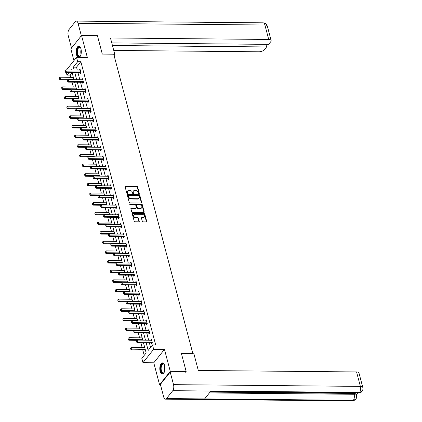 <?xml version="1.0" encoding="UTF-8"?>
<svg xmlns="http://www.w3.org/2000/svg" width="422" height="422" viewBox="0 0 422 422"><rect width="100%" height="100%" fill="white"/><g stroke="black" fill="none" stroke-linecap="round" stroke-linejoin="round"><path stroke-width="0.63" d="M138.943 193.666A0.491 0.375 38.5 0 0 139.265 193.25L137.561 186.798A0.702 0.538 38.5 0 0 136.775 186.186L125.55 186.081A0.702 0.538 38.5 0 0 125.086 186.682L126.79 193.134A0.491 0.375 38.5 0 0 127.66 193.139L127.444 192.305A2.252 1.72 38.5 0 1 127.676 190.918A2.252 1.72 38.5 0 1 128.926 190.38L129.86 190.391A2.252 1.72 38.5 0 1 132.371 192.353L132.592 193.186A0.491 0.375 38.5 0 0 133.463 193.192L133.241 192.358A2.252 1.72 38.5 0 1 133.479 190.976A2.252 1.72 38.5 0 1 134.724 190.433L135.662 190.443A2.252 1.72 38.5 0 1 138.173 192.406L138.39 193.239A0.491 0.375 38.5 0 0 138.943 193.666M138.986 193.666A0.491 0.375 38.5 0 0 138.975 193.608L137.271 187.162A0.702 0.538 38.5 0 0 136.485 186.545L125.26 186.445A0.702 0.538 38.5 0 0 125.065 186.471M127.386 193.561A0.491 0.375 38.5 0 0 127.375 193.503L127.154 192.669L127.444 192.305M133.183 193.614A0.491 0.375 38.5 0 0 133.173 193.556L133.241 192.358M164.643 365.626A5.591 2.59 -89.5 0 0 162.444 362.867A5.591 2.59 -89.5 0 0 160.165 365.668A5.591 2.59 -89.5 0 0 160.133 371.286A5.591 2.59 -89.5 0 0 162.338 374.05A5.591 2.59 -89.5 0 0 164.612 371.249A5.591 2.59 -89.5 0 0 164.643 365.626M78.856 57.381A5.591 2.59 -89.5 0 0 80.977 48.973A5.591 2.59 -89.5 0 0 78.777 46.209A5.591 2.59 -89.5 0 0 76.503 49.01A5.591 2.59 -89.5 0 0 76.472 54.628A5.591 2.59 -89.5 0 0 78.487 57.376M142.283 221.27A0.702 0.538 38.5 0 0 143.063 221.882L146.218 221.909A0.702 0.538 38.5 0 0 146.682 221.307L144.788 214.144A0.702 0.538 38.5 0 0 144.002 213.532L132.772 213.427A0.702 0.538 38.5 0 0 132.313 214.028L134.201 221.191A0.702 0.538 38.5 0 0 134.987 221.808L138.791 221.84A0.702 0.538 38.5 0 0 139.255 221.239L138.448 218.174A0.702 0.538 38.5 0 0 137.662 217.562L135.773 217.546A1.883 1.435 38.5 0 1 133.964 216.518A1.883 1.435 38.5 0 1 133.874 214.745A1.883 1.435 38.5 0 1 134.919 214.297L142.309 214.365A1.883 1.435 38.5 0 1 144.124 215.389A1.883 1.435 38.5 0 1 144.208 217.161A1.883 1.435 38.5 0 1 143.169 217.615L141.934 217.599A0.702 0.538 38.5 0 0 141.47 218.2L142.283 221.27M160.471 384.764L159.574 384.753L170.266 371.334L186.155 371.481L181.286 353.05L192.727 353.156L113.734 54.19L102.298 54.079L97.424 35.648L81.536 35.501L87.338 57.461L76.535 57.36L77.68 61.686L80.855 61.717L155.697 344.98L152.516 344.948L153.661 349.279L142.974 362.698L141.829 358.368L146.16 352.929L143.454 342.685M170.266 371.334L164.469 349.379L153.661 349.279M141.228 203.029A0.702 0.538 38.5 0 0 141.692 202.428L139.798 195.265A0.702 0.538 38.5 0 0 139.012 194.653L127.787 194.547A0.702 0.538 38.5 0 0 127.323 195.149L129.216 202.312A0.702 0.538 38.5 0 0 129.997 202.924L141.228 203.029M142.293 204.707L144.187 211.87A0.702 0.538 38.5 0 1 143.723 212.472L132.492 212.366A0.702 0.538 38.5 0 1 131.706 211.754L130.899 208.69A0.702 0.538 38.5 0 1 131.363 208.088L135.916 208.13A0.702 0.538 38.5 0 0 136.38 207.529L135.842 205.493A0.702 0.538 38.5 0 0 135.056 204.881L130.319 204.839A0.491 0.375 38.5 0 1 130.092 203.99L141.507 204.095A0.702 0.538 38.5 0 1 142.293 204.707L142.003 205.071L143.897 212.234L144.187 211.87M186.155 371.481L185.575 372.209M81.536 35.501L70.849 48.926L73.934 60.62M192.242 353.763L192.727 353.156M80.855 61.717L76.519 67.156L77.295 70.073M77.959 72.589L79.842 79.726M80.507 82.237L82.39 89.374M83.055 91.885L84.938 99.022M85.603 101.533L87.491 108.67M88.156 111.181L90.039 118.318M90.704 120.829L92.587 127.966M93.251 130.477L95.135 137.614M95.799 140.125L97.688 147.262M98.352 149.778L100.236 156.91M100.9 159.426L102.783 166.558M103.448 169.074L105.331 176.206M105.996 178.722L107.884 185.854M108.549 188.37L110.432 195.502M111.097 198.018L112.98 205.15M113.645 207.666L115.528 214.798M116.192 217.314L118.081 224.446M118.746 226.962L120.629 234.094M121.293 236.61L123.177 243.742M123.841 246.258L125.724 253.39M126.389 255.906L128.277 263.038M128.942 265.554L130.825 272.686M131.49 275.202L133.373 282.334M134.038 284.85L135.921 291.982M136.586 294.498L138.474 301.63M139.139 304.146L141.022 311.278M141.686 313.794L143.57 320.926M144.234 323.442L146.117 330.574M146.782 333.09L148.671 340.227M149.335 342.738L150.564 347.401M80.871 72.9L79.985 72.637L80.259 73.665L80.982 72.758L80.001 69.05L79.315 70.094M83.419 82.548L82.538 82.285L82.812 83.313L83.535 82.406L82.554 78.698L81.868 79.742M85.972 92.196L85.086 91.933L85.36 92.961L86.083 92.054L85.102 88.346L84.416 89.39M87.639 101.586L87.908 102.609L88.631 101.702L87.649 97.994L86.964 99.038M91.068 111.492L90.181 111.229L90.456 112.257L91.178 111.35L90.197 107.642L89.511 108.686M93.615 121.14L92.734 120.877L93.009 121.905L93.731 120.998L92.75 117.29L92.065 118.334M96.169 130.788L95.282 130.53L95.557 131.553L96.279 130.646L95.298 126.938L94.612 127.982M98.716 140.436L97.83 140.178L98.104 141.201L98.827 140.294L97.846 136.586L97.16 137.63M101.264 150.084L100.378 149.826L100.652 150.849L101.375 149.942L100.394 146.234L99.708 147.278M103.812 159.732L102.931 159.474L103.205 160.497L103.928 159.59L102.947 155.882L102.261 156.926M106.365 169.38L105.479 169.122L105.753 170.145L106.476 169.238L105.495 165.529L104.809 166.574M108.913 179.028L108.027 178.77L108.301 179.793L109.024 178.886L108.043 175.177L107.357 176.222M110.58 188.418L110.849 189.441L111.572 188.534L110.59 184.825L109.905 185.87M114.009 198.324L113.128 198.066L113.402 199.089L114.125 198.187L113.143 194.473L112.458 195.523M116.562 207.972L115.675 207.714L115.95 208.737L116.672 207.835L115.691 204.121L115.006 205.171M118.229 217.362L118.498 218.39L119.22 217.483L118.239 213.769L117.553 214.819M121.657 227.268L120.771 227.01L121.045 228.038L121.768 227.131L120.787 223.417L120.106 224.467M124.205 236.916L123.324 236.658L123.599 237.686L124.321 236.779L123.34 233.065L122.654 234.115M126.758 246.564L125.872 246.306L126.146 247.334L126.869 246.427L125.888 242.713L125.202 243.763M129.306 256.212L128.42 255.954L128.694 256.982L129.417 256.075L128.436 252.361L127.75 253.411M131.854 265.86L130.968 265.602L131.242 266.63L131.965 265.723L130.984 262.009L130.303 263.059M134.402 275.508L133.521 275.249L133.795 276.278L134.518 275.371L133.537 271.657L132.851 272.707M136.955 285.161L136.069 284.897L136.343 285.926L137.066 285.019L136.084 281.305L135.399 282.355M139.503 294.809L138.616 294.545L138.891 295.574L139.613 294.667L138.632 290.953L137.947 292.003M142.05 304.457L141.164 304.193L141.439 305.222L142.161 304.315L141.18 300.601L140.5 301.651M144.598 314.105L143.717 313.841L143.992 314.87L144.714 313.963L143.733 310.249L143.047 311.299M147.151 323.753L146.265 323.489L146.54 324.518L147.262 323.611L146.281 319.902L145.595 320.947M149.699 333.401L148.813 333.137L149.087 334.166L149.81 333.259L148.829 329.55L148.143 330.595M152.247 343.049L151.361 342.785L151.635 343.814L152.358 342.907L151.377 339.198L150.696 340.243M72.12 72.684L70.163 75.137L70.743 77.321M72.02 82.158L73.291 86.969M74.567 91.806L75.839 96.617M77.115 101.454L78.386 106.27M79.668 111.102L80.94 115.918M82.216 120.75L83.487 125.566M84.764 130.398L86.035 135.214M87.312 140.051L88.583 144.862M89.865 149.699L91.136 154.51M92.413 159.347L93.684 164.158M94.961 168.995L96.232 173.806M97.508 178.643L98.78 183.454M100.061 188.291L101.333 193.102M102.609 197.939L103.881 202.75M105.157 207.587L106.428 212.398M107.705 217.235L108.976 222.046M110.258 226.883L111.529 231.694M112.806 236.531L114.077 241.342M115.354 246.179L116.625 250.99M117.907 255.827L119.178 260.638M120.455 265.475L121.726 270.286M123.002 275.123L124.274 279.934M125.55 284.771L126.822 289.582M128.103 294.419L129.375 299.23M130.651 304.067L131.922 308.878M133.199 313.715L134.47 318.526M135.747 323.363L137.018 328.174M138.3 333.011L139.571 337.822M140.848 342.659L142.119 347.47M142.784 349.986L144.208 355.382M164.469 349.379L153.777 362.799L159.574 384.753M153.777 362.799L142.974 362.698M70.163 75.137L66.987 75.111L66.291 72.484M146.154 342.711L148.185 350.387L152.516 344.948M77.68 61.686L73.344 67.13L74.114 70.047M74.778 72.563L76.662 79.695M77.326 82.211L79.215 89.343M79.879 91.859L81.762 98.991M82.427 101.507L84.31 108.639M84.975 111.155L86.858 118.287M87.523 120.803L89.411 127.935M90.076 130.451L91.959 137.583M92.624 140.099L94.507 147.231M95.172 149.747L97.055 156.878M97.719 159.395L99.608 166.526M100.272 169.043L102.156 176.174M102.82 178.691L104.703 185.822M105.368 188.339L107.251 195.47M107.916 197.987L109.804 205.118M110.469 207.635L112.352 214.766M113.017 217.283L114.9 224.414M115.565 226.93L117.448 234.068M118.113 236.578L120.001 243.716M120.666 246.226L122.549 253.364M123.213 255.874L125.097 263.012M125.761 265.522L127.644 272.659M128.309 275.17L130.198 282.307M130.862 284.818L132.745 291.955M133.41 294.466L135.293 301.603M135.958 304.114L137.841 311.251M138.506 313.768L140.394 320.899M141.059 323.416L142.942 330.547M143.607 333.063L145.49 340.195M66.486 69.973L76.535 57.36M71.413 70.02L71.323 69.667L71.044 70.015M69.06 72.51L66.987 75.111M142.789 340.169L140.906 333.037M140.241 330.521L138.358 323.389M137.693 320.873L135.81 313.741M135.145 311.225L133.257 304.093M132.592 301.577L130.709 294.445M130.045 291.929L128.161 284.797M127.497 282.281L125.614 275.149M124.949 272.633L123.06 265.501M122.396 262.985L120.513 255.853M119.848 253.337L117.965 246.205M117.3 243.689L115.412 236.552M114.752 234.041L112.864 226.904M112.199 224.393L110.316 217.256M109.651 214.745L107.768 207.608M107.104 205.097L105.215 197.96M104.556 195.449L102.667 188.312M102.003 185.801L100.12 178.664M99.455 176.153L97.572 169.016M96.907 166.5L95.019 159.368M94.359 156.852L92.471 149.72M91.806 147.204L89.923 140.072M89.258 137.556L87.375 130.424M86.71 127.908L84.822 120.776M84.163 118.26L82.274 111.128M81.61 108.612L79.726 101.48M79.062 98.964L77.179 91.832M76.514 89.316L74.625 82.184M73.961 79.668L72.078 72.537M76.519 67.156L73.344 67.13M79.278 69.952L80.243 69.962M81.831 79.605L82.796 79.61M84.379 89.253L85.344 89.258M86.927 98.901L87.892 98.906M89.475 108.549L90.44 108.554M92.028 118.197L92.993 118.202M94.575 127.845L95.541 127.85M97.123 137.493L98.089 137.498M99.671 147.141L100.636 147.146M102.224 156.789L103.19 156.799M104.772 166.437L105.737 166.447M107.32 176.085L108.285 176.095M109.868 185.733L110.833 185.743M112.421 195.381L113.386 195.391M114.969 205.029L115.934 205.039M117.516 214.677L118.482 214.687M120.064 224.325L121.03 224.335M122.617 233.973L123.583 233.983M125.165 243.621L126.131 243.631M127.713 253.269L128.678 253.279M130.261 262.917L131.226 262.927M132.814 272.565L133.779 272.575M135.362 282.212L136.327 282.223M137.91 291.86L138.875 291.871M140.463 301.508L141.423 301.519M143.011 311.156L143.976 311.167M145.558 320.804L146.524 320.815M148.106 330.452L149.072 330.463M150.659 340.106L151.619 340.111M133.479 190.976L133.188 191.335A2.252 1.72 38.5 0 0 132.956 192.722M127.676 190.918L127.386 191.282A2.252 1.72 38.5 0 0 127.154 192.669M141.417 203.003A0.702 0.538 38.5 0 0 141.402 202.792L139.508 195.629A0.702 0.538 38.5 0 0 138.727 195.017L127.497 194.911A0.702 0.538 38.5 0 0 127.307 194.943M139.102 195.924A0.491 0.375 38.5 0 0 138.553 195.497L128.694 195.407A0.491 0.375 38.5 0 0 128.372 195.824L128.605 196.705A2.252 1.72 38.5 0 0 131.115 198.667L137.852 198.73A2.252 1.72 38.5 0 0 139.102 198.192A2.252 1.72 38.5 0 0 139.334 196.805L139.102 195.924M128.425 195.523L128.135 195.887A0.491 0.375 38.5 0 0 128.082 196.188L128.372 195.824M139.102 198.192L138.812 198.551A2.252 1.72 38.5 0 1 137.561 199.094L130.825 199.031A2.252 1.72 38.5 0 1 128.314 197.069L128.082 196.188M136.306 207.962L136.016 208.326A0.702 0.538 38.5 0 1 135.626 208.489L131.073 208.447A0.702 0.538 38.5 0 0 130.883 208.479M142.003 205.071A0.702 0.538 38.5 0 0 141.217 204.454L129.802 204.348A0.491 0.375 38.5 0 0 129.754 204.353M140.642 208.173A1.883 1.435 38.5 0 0 141.686 207.724A1.883 1.435 38.5 0 0 141.597 205.952A1.883 1.435 38.5 0 0 139.782 204.923L137.182 204.902A0.702 0.538 38.5 0 0 136.717 205.503L137.255 207.534A0.702 0.538 38.5 0 0 138.036 208.146L140.642 208.173L140.352 208.537A1.883 1.435 38.5 0 0 141.396 208.083L141.686 207.724M136.791 205.071L136.501 205.43A0.702 0.538 38.5 0 0 136.427 205.862L136.717 205.503M140.352 208.537L137.746 208.51A0.702 0.538 38.5 0 1 136.965 207.898L136.427 205.862M144.208 217.161L143.923 217.525A1.883 1.435 38.5 0 1 142.879 217.974L141.644 217.963A0.702 0.538 38.5 0 0 141.454 217.995M133.874 214.745L133.584 215.109A1.883 1.435 38.5 0 0 133.674 216.882A1.883 1.435 38.5 0 0 135.483 217.905L135.773 217.546M138.986 221.814A0.702 0.538 38.5 0 0 138.965 221.603L138.158 218.538A0.702 0.538 38.5 0 0 137.372 217.926L135.483 217.905M146.408 221.882A0.702 0.538 38.5 0 0 146.392 221.671L144.498 214.508A0.702 0.538 38.5 0 0 143.712 213.896L132.487 213.79A0.702 0.538 38.5 0 0 132.292 213.822M73.349 77.347L60.056 77.226L60.546 79.078L73.839 79.204M59.381 78.882L59.133 77.954L59.291 78.988L60.546 79.078L60.024 79.732L68.142 79.805M60.056 77.226L59.133 77.954M59.291 78.988L60.024 79.732M64.914 70.696L65.072 71.735L64.914 70.696L65.832 69.968L79.816 70.099A0.717 0.549 38.5 0 0 80.001 70.073L80.254 69.989M80.802 72.072L80.507 71.988A0.717 0.549 38.5 0 0 80.307 71.956L66.323 71.824L65.806 72.478L65.072 71.735M80.507 71.988L79.985 72.637A0.717 0.549 38.5 0 0 79.784 72.605L65.806 72.478M65.832 69.968L66.323 71.824L65.157 71.624M80.597 55.593A4.842 2.242 90.5 0 1 80.365 55.941A4.842 2.242 90.5 0 1 78.096 56.01A4.842 2.242 90.5 0 1 77.305 49.416A4.842 2.242 90.5 0 1 80.37 47.596A4.842 2.242 90.5 0 1 80.444 47.686A4.842 2.242 90.5 0 1 80.671 48.039M80.555 47.855A4.484 2.073 -89.5 0 0 79.594 47.327A4.484 2.073 -89.5 0 0 77.553 50.656A4.484 2.073 -89.5 0 0 78.497 55.704A4.484 2.073 -89.5 0 0 79.51 56.29A4.484 2.073 -89.5 0 0 80.481 55.778M79.114 46.256A5.555 2.574 -89.5 0 0 76.735 50.55A5.555 2.574 -89.5 0 0 77.928 56.638A5.555 2.574 -89.5 0 0 79.009 57.35M164.263 372.251A4.842 2.242 90.5 0 1 164.031 372.6A4.842 2.242 90.5 0 1 161.758 372.668A4.842 2.242 90.5 0 1 160.967 366.069A4.842 2.242 90.5 0 1 164.037 364.255A4.842 2.242 90.5 0 1 164.105 364.344A4.842 2.242 90.5 0 1 164.332 364.698M164.221 364.513A4.484 2.073 -89.5 0 0 163.256 363.986A4.484 2.073 -89.5 0 0 161.22 367.309A4.484 2.073 -89.5 0 0 162.164 372.362A4.484 2.073 -89.5 0 0 163.172 372.948A4.484 2.073 -89.5 0 0 164.147 372.436M162.781 362.915A5.555 2.574 -89.5 0 0 160.402 367.209A5.555 2.574 -89.5 0 0 161.589 373.296A5.555 2.574 -89.5 0 0 162.676 374.008M114.119 55.635L114.874 54.686L110.464 37.985L268.714 39.457L264.9 25.014L78.049 23.279L81.34 35.749M113.866 54.675L114.874 54.686M113.755 50.44L258.892 51.79A4.304 1.941 165.2 0 0 264.436 49.648L266.588 46.947L112.452 45.513M78.049 23.279A4.41 2.041 -89.5 0 0 76.313 21.1A4.41 2.041 -89.5 0 0 75.264 21.707L68.997 29.577A4.41 2.041 -89.5 0 0 68.222 35.612L71.518 48.082M111.767 42.912L268.64 44.368L270.792 41.667A4.304 1.941 165.2 0 0 271.14 40.533A4.304 1.941 165.2 0 0 268.714 39.457M265.902 44.347L266.588 46.947M181.449 353.662L193.898 353.778L198.308 370.479L356.564 371.946A4.304 1.941 -14.8 0 1 358.985 373.027L362.804 387.465A4.304 1.941 -14.8 0 0 360.377 386.388L356.564 371.946M166.484 398.558L204.617 398.911L210.889 391.041L172.756 390.688L166.484 398.558A4.41 2.041 -89.5 0 1 165.44 399.165A4.41 2.041 -89.5 0 1 163.704 396.986L160.376 384.4L170.203 372.067L185.722 372.025M172.756 390.688A4.41 2.041 -89.5 0 0 173.526 384.653L170.203 372.067M356.437 395.045L358.062 393.003M210.04 392.107L353.873 393.441A4.304 1.941 -14.8 0 1 356.3 394.523L356.516 395.356L354.095 394.28L353.873 393.441M210.414 391.632L358.573 393.009A4.41 2.041 -89.5 0 0 359.607 392.423L361.992 391.394C362.836 390.403 363.105 389.095 362.804 387.465M165.44 399.165L352.291 400.9A4.41 2.041 -89.5 0 0 353.335 400.293L355.73 399.249C356.548 398.289 356.812 396.991 356.516 395.356M75.897 86.995L62.604 86.874L63.094 88.725L76.387 88.852M61.928 88.53L61.686 87.602L61.844 88.636L63.094 88.725L62.572 89.38L70.69 89.453M62.604 86.874L61.686 87.602M61.844 88.636L62.572 89.38M78.45 96.643L65.152 96.522L65.642 98.373L78.94 98.5M64.476 98.178L64.234 97.25L64.392 98.284L65.642 98.373L65.125 99.028L73.243 99.101M65.152 96.522L64.234 97.25M64.392 98.284L65.125 99.028M67.462 80.344L67.62 81.383L67.462 80.344L68.385 79.616L82.364 79.747A0.717 0.549 38.5 0 0 82.548 79.721L82.802 79.637M83.35 81.72L83.055 81.636A0.717 0.549 38.5 0 0 82.854 81.604L68.876 81.472L68.353 82.126L67.62 81.383M83.055 81.636L82.538 82.285A0.717 0.549 38.5 0 0 82.337 82.253L68.353 82.126M68.385 79.616L68.876 81.472L67.71 81.272M70.01 89.991L70.168 91.031L70.01 89.991L70.933 89.264L84.917 89.395A0.717 0.549 38.5 0 0 85.102 89.369L85.35 89.285M85.898 91.368L85.603 91.284A0.717 0.549 38.5 0 0 85.402 91.252L71.424 91.12L70.901 91.774L70.168 91.031M85.603 91.284L85.086 91.933A0.717 0.549 38.5 0 0 84.885 91.906L70.901 91.774M70.933 89.264L71.424 91.12L70.258 90.92M80.998 106.291L67.705 106.17L68.195 108.021L81.488 108.148M67.029 107.826L66.781 106.898L66.94 107.932L68.195 108.021L67.673 108.676L75.791 108.755M67.705 106.17L66.781 106.898M66.94 107.932L67.673 108.676M83.545 115.939L70.252 115.818L70.743 117.669L84.036 117.796M69.577 117.474L69.329 116.546L69.488 117.58L70.743 117.669L70.221 118.324L78.339 118.403M70.252 115.818L69.329 116.546M69.488 117.58L70.221 118.324M86.093 125.587L72.8 125.466L73.291 127.323L86.584 127.444M72.125 127.122L71.882 126.194L72.041 127.228L73.291 127.323L72.769 127.971L80.887 128.051M72.8 125.466L71.882 126.194M72.041 127.228L72.769 127.971M72.563 99.639L72.721 100.679L72.563 99.639L73.481 98.912L87.465 99.043A0.717 0.549 38.5 0 0 87.649 99.017L87.897 98.933M88.451 101.016L88.156 100.932A0.717 0.549 38.5 0 0 87.955 100.9L73.971 100.768L73.454 101.422L72.721 100.679M88.52 101.844L87.634 101.581A0.717 0.549 38.5 0 0 87.433 101.554L73.454 101.422M73.481 98.912L73.971 100.768L72.806 100.568M75.111 109.287L75.269 110.327L75.111 109.287L76.029 108.559L90.013 108.691A0.717 0.549 38.5 0 0 90.197 108.665L90.45 108.581M90.999 110.664L90.704 110.58A0.717 0.549 38.5 0 0 90.503 110.548L76.519 110.416L76.002 111.07L75.269 110.327M90.704 110.58L90.181 111.229A0.717 0.549 38.5 0 0 89.981 111.202L76.002 111.07M76.029 108.559L76.519 110.416L75.353 110.216M77.659 118.941L77.817 119.975L77.659 118.941L78.582 118.207L92.56 118.339A0.717 0.549 38.5 0 0 92.745 118.313L92.998 118.229M93.547 120.312L93.251 120.228A0.717 0.549 38.5 0 0 93.051 120.196L79.072 120.064L78.55 120.718L77.817 119.975M93.251 120.228L92.734 120.877A0.717 0.549 38.5 0 0 92.534 120.85L78.55 120.718M78.582 118.207L79.072 120.064L77.906 119.864M88.646 135.235L75.348 135.114L75.839 136.971L89.137 137.092M74.673 136.77L74.43 135.842L74.588 136.876L75.839 136.971L75.322 137.619L83.44 137.699M75.348 135.114L74.43 135.842M74.588 136.876L75.322 137.619M80.206 128.589L80.365 129.623L80.206 128.589L81.13 127.861L95.114 127.987A0.717 0.549 38.5 0 0 95.298 127.961L95.546 127.877M96.095 129.96L95.799 129.876A0.717 0.549 38.5 0 0 95.599 129.844L81.62 129.712L81.098 130.366L80.365 129.623M95.799 129.876L95.282 130.53A0.717 0.549 38.5 0 0 95.082 130.498L81.098 130.366M81.13 127.861L81.62 129.712L80.454 129.512M91.194 144.883L77.901 144.762L78.392 146.619L91.685 146.74M77.226 146.418L76.978 145.49L77.136 146.524L78.392 146.619L77.87 147.267L85.988 147.347M77.901 144.762L76.978 145.49M77.136 146.524L77.87 147.267M82.759 138.237L82.918 139.271L82.759 138.237L83.677 137.509L97.661 137.635A0.717 0.549 38.5 0 0 97.846 137.609L98.094 137.525M98.648 139.608L98.352 139.524A0.717 0.549 38.5 0 0 98.152 139.492L84.168 139.36L83.651 140.014L82.918 139.271M98.352 139.524L97.83 140.178A0.717 0.549 38.5 0 0 97.63 140.146L83.651 140.014M83.677 137.509L84.168 139.36L83.002 139.16M93.742 154.531L80.449 154.41L80.94 156.267L94.233 156.388M79.774 156.066L79.526 155.138L79.684 156.172L80.94 156.267L80.417 156.915L88.536 156.995M80.449 154.41L79.526 155.138M79.684 156.172L80.417 156.915M85.307 147.885L85.466 148.919L85.307 147.885L86.225 147.157L100.209 147.283A0.717 0.549 38.5 0 0 100.394 147.257L100.647 147.178M101.196 149.256L100.9 149.172A0.717 0.549 38.5 0 0 100.7 149.14L86.716 149.008L86.199 149.662L85.466 148.919M100.9 149.172L100.378 149.826A0.717 0.549 38.5 0 0 100.178 149.794L86.199 149.662M86.225 147.157L86.716 149.008L85.55 148.813M96.29 164.179L82.997 164.058L83.487 165.915L96.78 166.036M82.322 165.714L82.079 164.786L82.237 165.82L83.487 165.915L82.965 166.563L91.083 166.643M82.997 164.058L82.079 164.786M82.237 165.82L82.965 166.563M87.855 157.533L88.013 158.566L87.855 157.533L88.778 156.805L102.757 156.931A0.717 0.549 38.5 0 0 102.942 156.905L103.195 156.826M103.743 158.904L103.448 158.82A0.717 0.549 38.5 0 0 103.248 158.788L89.269 158.656L88.747 159.31L88.013 158.566M103.448 158.82L102.931 159.474A0.717 0.549 38.5 0 0 102.731 159.442L88.747 159.31M88.778 156.805L89.269 158.656L88.103 158.461M98.843 173.827L85.545 173.706L86.035 175.563L99.334 175.684M84.869 175.362L84.627 174.434L84.785 175.473L86.035 175.563L85.518 176.211L93.637 176.29M85.545 173.706L84.627 174.434M84.785 175.473L85.518 176.211M90.403 167.181L90.561 168.214L90.403 167.181L91.326 166.453L105.31 166.579A0.717 0.549 38.5 0 0 105.495 166.553L105.743 166.474M106.291 168.552L105.996 168.468A0.717 0.549 38.5 0 0 105.795 168.436L91.817 168.304L91.294 168.958L90.561 168.214M105.996 168.468L105.479 169.122A0.717 0.549 38.5 0 0 105.278 169.09L91.294 168.958M91.326 166.453L91.817 168.304L90.651 168.109M101.391 183.475L88.098 183.354L88.588 185.211L101.881 185.332M87.423 185.01L87.175 184.082L87.333 185.121L88.588 185.211L88.066 185.865L96.184 185.938M88.098 183.354L87.175 184.082M87.333 185.121L88.066 185.865M92.956 176.829L93.114 177.862L92.956 176.829L93.874 176.101L107.858 176.227A0.717 0.549 38.5 0 0 108.043 176.201L108.29 176.122M108.844 178.2L108.549 178.116A0.717 0.549 38.5 0 0 108.349 178.084L94.364 177.952L93.848 178.606L93.114 177.862M108.549 178.116L108.027 178.77A0.717 0.549 38.5 0 0 107.826 178.738L93.848 178.606M93.874 176.101L94.364 177.952L93.199 177.757M103.939 193.123L90.646 193.002L91.136 194.858L104.429 194.98M89.97 194.658L89.722 193.73L89.881 194.769L91.136 194.858L90.614 195.513L98.732 195.586M90.646 193.002L89.722 193.73M89.881 194.769L90.614 195.513M95.504 186.477L95.662 187.51L95.504 186.477L96.422 185.749L110.406 185.875A0.717 0.549 38.5 0 0 110.59 185.849L110.844 185.77M111.392 187.848L111.097 187.764A0.717 0.549 38.5 0 0 110.896 187.732L96.912 187.6L96.395 188.254L95.662 187.51M111.461 188.676L110.575 188.418A0.717 0.549 38.5 0 0 110.374 188.386L96.395 188.254M96.422 185.749L96.912 187.6L95.747 187.405M106.486 202.771L93.193 202.65L93.684 204.506L106.977 204.628M92.518 204.306L92.276 203.378L92.434 204.417L93.684 204.506L93.162 205.161L101.28 205.234M93.193 202.65L92.276 203.378M92.434 204.417L93.162 205.161M98.052 196.124L98.21 197.158L98.052 196.124L98.975 195.397L112.954 195.523A0.717 0.549 38.5 0 0 113.138 195.497L113.391 195.418M113.94 197.496L113.645 197.412A0.717 0.549 38.5 0 0 113.444 197.38L99.465 197.253L98.943 197.902L98.21 197.158M113.645 197.412L113.128 198.066A0.717 0.549 38.5 0 0 112.927 198.034L98.943 197.902M98.975 195.397L99.465 197.253L98.3 197.053M109.04 212.424L95.741 212.298L96.232 214.154L109.53 214.276M95.066 213.954L94.823 213.026L94.982 214.065L96.232 214.154L95.715 214.809L103.833 214.882M95.741 212.298L94.823 213.026M94.982 214.065L95.715 214.809M100.6 205.772L100.763 206.806L100.6 205.772L101.523 205.045L115.507 205.171A0.717 0.549 38.5 0 0 115.691 205.145L115.939 205.066M116.488 207.149L116.192 207.06A0.717 0.549 38.5 0 0 115.997 207.028L102.013 206.901L101.491 207.55L100.763 206.806M116.192 207.06L115.675 207.714A0.717 0.549 38.5 0 0 115.475 207.682L101.491 207.55M101.523 205.045L102.013 206.901L100.847 206.701M111.587 222.072L98.294 221.946L98.785 223.802L112.078 223.924M97.619 223.602L97.371 222.674L97.529 223.713L98.785 223.802L98.263 224.457L106.381 224.53M98.294 221.946L97.371 222.674M97.529 223.713L98.263 224.457M103.153 215.42L103.311 216.454L103.153 215.42L104.07 214.692L118.055 214.819A0.717 0.549 38.5 0 0 118.239 214.793L118.487 214.714M119.041 216.797L118.746 216.708A0.717 0.549 38.5 0 0 118.545 216.676L104.561 216.549L104.044 217.198L103.311 216.454M119.109 217.62L118.223 217.362A0.717 0.549 38.5 0 0 118.023 217.33L104.044 217.198M104.07 214.692L104.561 216.549L103.395 216.349M114.135 231.72L100.842 231.594L101.333 233.45L114.626 233.572M100.167 233.25L99.919 232.322L100.077 233.361L101.333 233.45L100.811 234.105L108.929 234.178M100.842 231.594L99.919 232.322M100.077 233.361L100.811 234.105M105.7 225.068L105.859 226.102L105.7 225.068L106.618 224.34L120.602 224.472A0.717 0.549 38.5 0 0 120.787 224.441L121.04 224.362M121.589 226.445L121.293 226.356A0.717 0.549 38.5 0 0 121.093 226.324L107.109 226.197L106.592 226.846L105.859 226.102M121.293 226.356L120.771 227.01A0.717 0.549 38.5 0 0 120.571 226.978L106.592 226.846M106.618 224.34L107.109 226.197L105.943 225.997M116.683 241.368L103.39 241.242L103.881 243.098L117.174 243.22M102.715 242.898L102.472 241.97L102.63 243.009L103.881 243.098L103.358 243.752L111.477 243.826M103.39 241.242L102.472 241.97M102.63 243.009L103.358 243.752M108.248 234.716L108.407 235.75L108.248 234.716L109.171 233.988L123.15 234.12A0.717 0.549 38.5 0 0 123.335 234.089L123.588 234.01M124.137 236.093L123.841 236.003A0.717 0.549 38.5 0 0 123.641 235.972L109.662 235.845L109.14 236.494L108.407 235.75M123.841 236.003L123.324 236.658A0.717 0.549 38.5 0 0 123.124 236.626L109.14 236.494M109.171 233.988L109.662 235.845L108.496 235.645M119.236 251.016L105.938 250.89L106.428 252.746L119.727 252.868M105.263 252.546L105.02 251.617L105.178 252.657L106.428 252.746L105.911 253.4L114.03 253.474M105.938 250.89L105.02 251.617M105.178 252.657L105.911 253.4M110.796 244.364L110.96 245.404L110.796 244.364L111.719 243.636L125.703 243.768A0.717 0.549 38.5 0 0 125.888 243.737L126.136 243.658M126.684 245.741L126.389 245.651A0.717 0.549 38.5 0 0 126.194 245.62L112.21 245.493L111.688 246.142L110.96 245.404M126.389 245.651L125.872 246.306A0.717 0.549 38.5 0 0 125.672 246.274L111.688 246.142M111.719 243.636L112.21 245.493L111.044 245.293M121.784 260.664L108.491 260.538L108.981 262.394L122.275 262.516M107.816 262.194L107.568 261.265L107.726 262.305L108.981 262.394L108.459 263.048L116.577 263.122M108.491 260.538L107.568 261.265M107.726 262.305L108.459 263.048M113.349 254.012L113.507 255.052L113.349 254.012L114.267 253.284L128.251 253.416A0.717 0.549 38.5 0 0 128.436 253.385L128.684 253.305M129.237 255.389L128.942 255.299A0.717 0.549 38.5 0 0 128.742 255.268L114.758 255.141L114.241 255.795L113.507 255.052M128.942 255.299L128.42 255.954A0.717 0.549 38.5 0 0 128.219 255.922L114.241 255.795M114.267 253.284L114.758 255.141L113.592 254.941M124.332 270.312L111.039 270.185L111.529 272.042L124.822 272.164M110.364 271.842L110.116 270.913L110.274 271.953L111.529 272.042L111.007 272.696L119.125 272.77M111.039 270.185L110.116 270.913M110.274 271.953L111.007 272.696M115.897 263.66L116.055 264.7L115.897 263.66L116.815 262.932L130.799 263.064A0.717 0.549 38.5 0 0 130.984 263.033L131.237 262.953M131.785 265.037L131.49 264.947A0.717 0.549 38.5 0 0 131.289 264.916L117.305 264.789L116.788 265.443L116.055 264.7M131.49 264.947L130.968 265.602A0.717 0.549 38.5 0 0 130.767 265.57L116.788 265.443M116.815 262.932L117.305 264.789L116.14 264.589M126.885 279.96L113.587 279.833L114.077 281.69L127.37 281.817M112.911 281.49L112.669 280.561L112.827 281.601L114.077 281.69L113.555 282.344L121.673 282.418M113.587 279.833L112.669 280.561M112.827 281.601L113.555 282.344M118.445 273.308L118.603 274.347L118.445 273.308L119.368 272.58L133.347 272.712A0.717 0.549 38.5 0 0 133.531 272.686L133.785 272.601M134.333 274.685L134.038 274.595A0.717 0.549 38.5 0 0 133.837 274.564L119.859 274.437L119.336 275.091L118.603 274.347M134.038 274.595L133.521 275.249A0.717 0.549 38.5 0 0 133.32 275.218L119.336 275.091M119.368 272.58L119.859 274.437L118.693 274.237M129.433 289.608L116.134 289.481L116.625 291.338L129.923 291.465M115.459 291.138L115.217 290.209L115.375 291.249L116.625 291.338L116.108 291.992L124.226 292.066M116.134 289.481L115.217 290.209M115.375 291.249L116.108 291.992M120.993 282.956L121.156 283.995L120.993 282.956L121.916 282.228L135.9 282.36A0.717 0.549 38.5 0 0 136.084 282.334L136.332 282.249M136.881 284.333L136.586 284.243A0.717 0.549 38.5 0 0 136.39 284.212L122.406 284.085L121.884 284.739L121.156 283.995M136.586 284.243L136.069 284.897A0.717 0.549 38.5 0 0 135.868 284.866L121.884 284.739M121.916 282.228L122.406 284.085L121.241 283.885M131.98 299.256L118.688 299.129L119.178 300.986L132.471 301.113M118.012 300.786L117.764 299.857L117.923 300.897L119.178 300.986L118.656 301.64L126.774 301.714M118.688 299.129L117.764 299.857M117.923 300.897L118.656 301.64M123.546 292.604L123.704 293.643L123.546 292.604L124.464 291.876L138.448 292.008A0.717 0.549 38.5 0 0 138.632 291.982L138.88 291.897M139.434 293.981L139.139 293.891A0.717 0.549 38.5 0 0 138.938 293.865L124.954 293.733L124.437 294.387L123.704 293.643M139.139 293.891L138.616 294.545A0.717 0.549 38.5 0 0 138.416 294.514L124.437 294.387M124.464 291.876L124.954 293.733L123.788 293.533M134.528 308.904L121.235 308.777L121.726 310.634L135.019 310.761M120.56 310.434L120.312 309.511L120.47 310.545L121.726 310.634L121.204 311.288L129.322 311.362M121.235 308.777L120.312 309.511M120.47 310.545L121.204 311.288M126.094 302.252L126.252 303.291L126.094 302.252L127.011 301.524L140.995 301.656A0.717 0.549 38.5 0 0 141.18 301.63L141.433 301.545M141.982 303.629L141.686 303.539A0.717 0.549 38.5 0 0 141.486 303.513L127.502 303.381L126.985 304.035L126.252 303.291M141.686 303.539L141.164 304.193A0.717 0.549 38.5 0 0 140.964 304.162L126.985 304.035M127.011 301.524L127.502 303.381L126.336 303.181M137.081 318.552L123.783 318.431L124.274 320.282L137.567 320.409M123.108 320.082L122.865 319.159L123.024 320.192L124.274 320.282L123.751 320.936L131.87 321.01M123.783 318.431L122.865 319.159M123.024 320.192L123.751 320.936M128.641 311.9L128.8 312.939L128.641 311.9L129.565 311.172L143.543 311.304A0.717 0.549 38.5 0 0 143.728 311.278L143.981 311.193M144.53 313.277L144.234 313.187A0.717 0.549 38.5 0 0 144.034 313.161L130.055 313.029L129.533 313.683L128.8 312.939M144.234 313.187L143.717 313.841A0.717 0.549 38.5 0 0 143.517 313.81L129.533 313.683M129.565 311.172L130.055 313.029L128.889 312.829M139.629 328.2L126.331 328.079L126.822 329.93L140.12 330.057M125.656 329.73L125.413 328.807L125.571 329.84L126.822 329.93L126.305 330.584L134.423 330.658M126.331 328.079L125.413 328.807M125.571 329.84L126.305 330.584M131.195 321.548L131.353 322.587L131.195 321.548L132.112 320.82L146.096 320.952A0.717 0.549 38.5 0 0 146.281 320.926L146.529 320.841M147.078 322.925L146.787 322.835A0.717 0.549 38.5 0 0 146.587 322.809L132.603 322.677L132.081 323.331L131.353 322.587M146.787 322.835L146.265 323.489A0.717 0.549 38.5 0 0 146.065 323.458L132.081 323.331M132.112 320.82L132.603 322.677L131.437 322.477M142.177 337.848L128.884 337.727L129.375 339.578L142.668 339.705M128.209 339.383L127.961 338.455L128.119 339.488L129.375 339.578L128.852 340.232L136.971 340.306M128.884 337.727L127.961 338.455M128.119 339.488L128.852 340.232M133.742 331.196L133.901 332.235L133.742 331.196L134.66 330.468L148.644 330.6A0.717 0.549 38.5 0 0 148.829 330.574L149.077 330.489M149.631 332.573L149.335 332.489A0.717 0.549 38.5 0 0 149.135 332.457L135.151 332.325L134.634 332.979L133.901 332.235M149.335 332.489L148.813 333.137A0.717 0.549 38.5 0 0 148.613 333.106L134.634 332.979M134.66 330.468L135.151 332.325L133.985 332.125M144.725 347.496L131.432 347.375L131.922 349.226L131.4 349.88L145.384 350.012A0.717 0.549 -141.5 0 1 145.39 350.012L145.39 350.002M130.757 349.031L130.509 348.103L130.667 349.136L145.215 349.353M131.432 347.375L130.509 348.103M130.667 349.136L131.4 349.88M136.29 340.844L136.448 341.883L136.29 340.844L137.208 340.116L151.192 340.248A0.717 0.549 38.5 0 0 151.377 340.222L151.63 340.137M152.178 342.221L151.883 342.137A0.717 0.549 38.5 0 0 151.683 342.105L137.699 341.973L137.182 342.627L136.448 341.883M151.883 342.137L151.361 342.785A0.717 0.549 38.5 0 0 151.16 342.754L137.182 342.627M137.208 340.116L137.699 341.973L136.533 341.773M138.975 193.608L139.265 193.25M127.375 193.503L127.66 193.139M133.173 193.556L133.463 193.192M125.26 186.445L125.55 186.081M136.485 186.545L136.775 186.186M137.271 187.162L137.561 186.798M127.497 194.911L127.787 194.547M138.727 195.017L139.012 194.653M139.508 195.629L139.798 195.265M141.402 202.792L141.692 202.428M128.314 197.069L128.605 196.705M130.825 199.031L131.115 198.667M137.561 199.094L137.852 198.73M131.073 208.447L131.363 208.088M135.626 208.489L135.916 208.13M129.802 204.348L130.092 203.99M141.217 204.454L141.507 204.095M136.965 207.898L137.255 207.534M137.746 208.51L138.036 208.146M141.644 217.963L141.934 217.599M142.879 217.974L143.169 217.615M137.372 217.926L137.662 217.562M138.158 218.538L138.448 218.174M138.965 221.603L139.255 221.239M132.487 213.79L132.772 213.427M143.712 213.896L144.002 213.532M144.498 214.508L144.788 214.144M146.392 221.671L146.682 221.307M80.307 71.956L79.784 72.605M81.061 54.127A4.484 2.073 90.5 0 1 81.103 49.516M81.261 50.603A4.336 2.004 -89.5 0 0 81.24 53.04M164.728 370.785A4.484 2.073 90.5 0 1 164.77 366.175M164.928 367.261A4.336 2.004 -89.5 0 0 164.907 369.698M271.14 40.533L267.326 26.09A4.304 1.941 -14.8 0 0 264.9 25.014A4.41 2.041 -89.5 0 0 263.164 22.835L76.313 21.1M173.526 384.653L360.377 386.388A4.41 2.041 -89.5 0 1 359.607 392.423L210.889 391.041M209.381 392.935L354.095 394.28A4.41 2.041 -89.5 0 1 353.335 400.293L204.617 398.911M82.854 81.604L82.337 82.253M85.402 91.252L84.885 91.906M87.955 100.9L87.433 101.554M88.156 100.932L87.634 101.581M90.503 110.548L89.981 111.202M93.051 120.196L92.534 120.85M95.599 129.844L95.082 130.498M98.152 139.492L97.63 140.146M100.7 149.14L100.178 149.794M103.248 158.788L102.731 159.442M105.795 168.436L105.278 169.09M108.349 178.084L107.826 178.738M110.896 187.732L110.374 188.386M111.097 187.764L110.575 188.418M113.444 197.38L112.927 198.034M115.997 207.028L115.475 207.682M118.545 216.676L118.023 217.33M118.746 216.708L118.223 217.362M121.093 226.324L120.571 226.978M123.641 235.972L123.124 236.626M126.194 245.62L125.672 246.274M128.742 255.268L128.219 255.922M131.289 264.916L130.767 265.57M133.837 274.564L133.32 275.218M136.39 284.212L135.868 284.866M138.938 293.865L138.416 294.514M141.486 303.513L140.964 304.162M144.034 313.161L143.517 313.81M146.587 322.809L146.065 323.458M149.135 332.457L148.613 333.106M151.683 342.105L151.16 342.754M267.326 26.09C266.572 25.067 267.537 23.848 263.164 22.835M361.971 391.416C362.102 391.859 360.968 392.386 358.573 393.009M355.709 399.275C355.857 399.718 354.717 400.256 352.291 400.9"/></g></svg>
